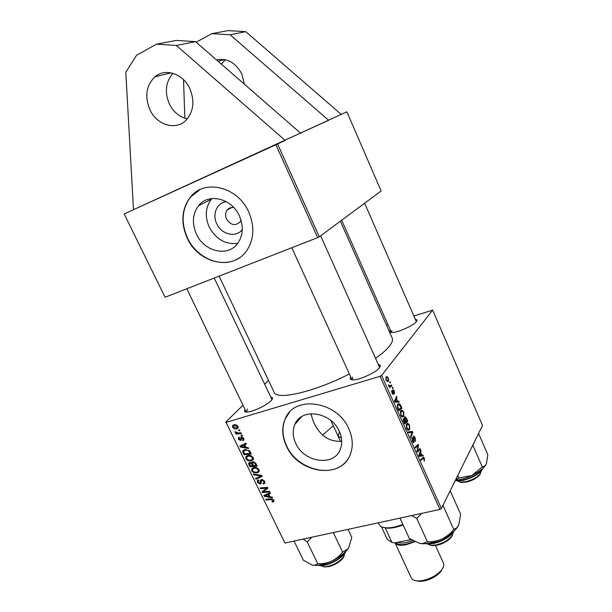 <?xml version="1.0" encoding="UTF-8"?>
<svg xmlns="http://www.w3.org/2000/svg" width="612" height="612" viewBox="0 0 612 612"><rect width="100%" height="100%" fill="white"/><g stroke="black" fill="none" stroke-linecap="round" stroke-linejoin="round"><path stroke-width="0.92" d="M187.234 118.904C179.347 117.014 173.349 111.95 169.249 103.703C164.429 91.93 165.676 81.801 172.989 73.318M149.848 109.548C144.531 96.375 146.214 85.466 154.912 76.821C165.209 67.634 183.378 73.738 189.942 88.862C194.868 101.271 193.56 111.721 186.017 120.212C175.82 130.876 156.718 125.078 149.848 109.548M216.441 59.877C227.335 57.941 235.804 62.669 241.839 74.06L244.318 84.142M221.399 64.191L225.262 59.724M242.298 229.508C236.178 238.068 221.452 234.633 216.74 223.717C211.989 214.261 216.969 202.541 226.341 201.685M233.807 207.59C231.076 207.177 228.865 207.988 227.174 210.023C225.323 212.662 225.109 215.676 226.539 219.05C230.716 225.239 235.215 226.203 240.034 221.957L241.006 220.152M239.399 215.944C231.818 198.227 208.248 192.619 198.495 205.8C192.52 214.016 191.839 223.457 196.429 234.105C204.27 252.113 228.773 257.423 238.19 242.689C243.194 234.801 243.599 225.882 239.399 215.944M211.928 198.533L211.339 199.221C205.441 207.284 204.714 216.518 209.159 226.93C215.937 239.292 225.453 244.762 237.708 243.354M248.74 212.027C237.976 186.759 204.515 178.62 190.447 197.033C181.588 208.899 180.509 222.569 187.203 238.037C198.518 263.91 233.891 271.43 247.263 249.834C254.148 238.642 254.646 226.042 248.74 212.027M199.963 189.651L190.692 196.911C181.84 208.776 180.762 222.439 187.456 237.9C196.903 258.861 222.959 269.181 239.277 257.866M339.308 431.299C331.176 411.83 301.234 407.561 294.862 424.43C292.383 430.32 292.658 436.601 295.703 443.264C303.95 462.764 334.573 466.979 340.479 448.864C342.46 443.333 342.07 437.481 339.308 431.299M341.726 441.221C329.233 442.086 319.854 435.729 313.573 422.15L310.842 413.727M348.84 428.859C337.227 400.998 294.563 394.855 285.299 418.631C281.589 427.176 281.948 436.295 286.385 445.995C298.228 473.918 342.307 479.953 350.607 453.599C353.292 445.804 352.703 437.557 348.84 428.859M289.652 412.136L285.49 418.417C281.78 426.962 282.147 436.081 286.577 445.773C297.187 470.299 334.228 479.387 347.379 459.78M270.81 397.066C272.753 397.234 273.074 398.183 271.774 399.904L271.078 400.692C266.771 405.389 251.746 412.389 246.598 412.083C244.494 412.014 243.981 411.165 245.06 409.543M247.615 409.007L246.33 412.075M415.334 319.288C417.07 319.456 417.399 320.244 416.328 321.644L416.229 321.759C413.131 325.882 396.63 333.058 391.581 332.484C389.737 332.339 389.347 331.566 390.41 330.159M391.978 330.664L391.359 332.301L341.687 220.221M378.4 364.469C380.519 364.775 380.855 365.869 379.409 367.758L379.272 367.927C375.531 372.8 358.731 380.343 352.688 379.868C350.194 379.731 349.544 378.752 350.737 376.931M352.764 377.122L352.168 379.838M392.17 338.008L392.208 338.099C393.065 340.119 392.055 342.904 389.178 346.461C386.31 349.965 381.796 353.92 375.646 358.326M319.303 236.813L317.674 237.617L275.905 144.753L277.588 143.981L319.303 236.813L381.123 190.99L346.882 111.797L124.167 213.955L165.087 297.256L124.167 213.955M196.131 42.19L211.828 33.66L230.104 34.762L328.636 120.273L300.538 133.095M275.905 144.753L124.42 213.84M133.477 209.648L125.804 72.27L136.56 55.248L156.511 44.163L176.333 45.464L285.215 140.439L277.588 143.981M240.99 432.806L241.365 433.579L236.048 434.092L235.674 433.319L236.775 433.219L235.077 432.302L235.008 431.728L238.848 432.982L240.99 432.806M242.069 435.01L242.436 435.775L241.396 435.897L241.021 435.117L242.069 435.01M250.285 451.954L251.333 454.112L244.027 454.731L242.78 451.97L242.903 450.83L244.655 449.629L249.558 450.822L250.285 451.954M253.146 457.638L253.238 459.574L251.448 460.92L247.998 460.737L245.94 458.862L245.871 456.827L247.699 455.535C249.826 454.946 251.639 455.642 253.146 457.638M258.998 469.695L259.098 471.592L257.292 472.946L253.842 472.739L251.784 470.865L251.708 468.884L253.559 467.583C255.686 467.002 257.499 467.706 258.998 469.695M264.621 481.284L264.851 483.136L263.42 484.092L262.976 483.365L263.979 482.769L263.81 481.43L261.974 480.267L261.454 480.657L261.133 483.342L260.222 484.069L257.461 482.524L257.3 480.795L258.532 479.892L258.968 480.619L258.149 481.17L258.256 482.348L259.817 483.335L260.483 480.313L261.546 479.533L264.621 481.284M273.021 502.016L272.371 502.1L271.927 501.373L273.044 500.945L272.99 500.333L271.246 499.675L266.067 499.981L265.7 499.231L271.062 498.91L273.801 500.188L273.931 501.389L273.021 502.016L274 500.784M441.405 508.526L482.524 425.493L432.646 310.139L381.605 375.454L441.405 508.526L439.929 509.436L380.06 376.319L226.08 422.364L284.917 543.051L226.08 422.364M439.929 509.436L284.917 543.051M272.233 497.158L272.623 497.969L264.277 496.317L263.833 495.406L270.091 492.752L270.458 493.502L268.729 494.198L269.961 496.737L272.233 497.158M269.372 491.26L269.731 492.017L262.41 492.476L262.028 491.696L266.74 488.208L260.544 488.651L260.177 487.902L267.498 487.412L267.88 488.2L263.175 491.696L269.372 491.26M261.699 475.455L262.158 476.411L255.969 479.257L255.602 478.507L260.903 476.067L253.835 474.874L253.445 474.063L261.699 475.455M255.785 463.284L257.201 466.183L249.88 466.757L248.61 463.881L249.635 462.473L251.762 463.032L252.68 461.762L255.785 463.284M248.227 447.701L248.625 448.527L240.271 447.02L239.82 446.094L246.039 443.195L246.407 443.96L244.693 444.725L245.955 447.318L248.227 447.701M242.995 440.609L242.444 439.898L243.201 439.385L243.14 438.452L241.901 437.664L241.312 440.005L240.654 440.518L238.496 439.317L238.351 437.764L239.131 437.159L239.59 437.894L239.124 439.179L240.179 439.783L241.48 436.922L243.767 438.314L243.913 439.944L242.995 440.609L244.035 439.515M239.56 429.853L239.935 430.618L238.894 430.741L238.512 429.961L239.56 429.853M237.976 426.38L238.03 427.964L236.913 428.775C235.245 429.341 233.822 428.836 232.629 427.268L232.583 425.738L233.799 424.881C235.413 424.361 236.806 424.858 237.976 426.38M268.523 380.412L264.675 384.16M242.995 405.259L225.667 422.127M432.646 310.139L413.896 315.991M387.893 324.482L386.386 324.98M391.558 384.994L391.932 385.835L389.507 387.534L389.125 386.685L389.637 386.34L388.39 384.925L389.676 385.942L391.558 384.994M392.636 387.404L393.003 388.23L392.544 388.582L392.162 387.733L392.636 387.404M400.891 405.825L401.939 408.166L398.695 410.675L397.379 407.615L397.647 404.341L398.97 403.675L400.256 404.639L400.891 405.825L400.424 405.955M403.706 411.975L403.798 416.374L402.489 417.124L400.692 415.242L400.631 410.767L401.885 410.109L403.706 411.975L403.239 412.106M409.573 425.088L409.688 429.502L408.38 430.29L406.62 428.454L406.544 423.948L407.814 423.259L409.573 425.088L409.114 425.21M415.219 437.672L415.456 441.466L414.898 438.085L413.766 437.175L414.171 440.556L414.033 442.377L413.528 442.683L412.373 441.267L412.075 437.779L412.679 440.816L413.398 441.734L413.375 436.402L413.911 436.104L415.219 437.672L414.752 437.787M424.598 460.714L424.346 461.027L423.948 460.27L424.108 458.64L423.642 458.105L421.033 460.423L420.666 459.597L423.55 457.187L424.414 458.197L424.231 460.805M422.9 454.946L423.29 455.818L419.22 456.391L418.776 455.397L420.758 450.157L421.125 450.968L420.574 452.36L421.813 455.129L422.9 454.946L419.006 455.909M420.031 448.535L420.398 449.353L417.33 452.176L416.94 451.312L418.05 445.559L415.441 447.976L415.074 447.142L418.157 444.35L418.539 445.207L417.453 450.96L420.031 448.535M412.335 431.368L412.802 432.409L410.805 437.649L410.438 436.823L412.151 432.324L408.64 432.829L408.242 431.942L412.335 431.368L408.449 432.393M406.406 418.141L407.822 421.293L404.639 423.909L403.27 420.712L403.377 418.723L404.501 418.86L404.586 417.078L405.19 416.795L406.406 418.141L405.917 418.271M398.817 401.204L399.223 402.099L394.885 402.191L394.426 401.174L396.622 396.301L396.997 397.134L396.385 398.427L397.655 401.258L398.817 401.204L395.344 402.183M394.518 393.868L393.417 390.502L393.378 394.258L392.032 393.287L391.779 390.571L392.3 392.988L392.965 393.493L392.674 390.701L393.187 389.63L394.289 390.969L394.457 393.883M390.119 381.789L390.494 382.622L390.028 382.967L389.645 382.118L390.119 381.789M388.475 377.987L388.566 381.024L387.526 381.551L386.096 380.067L386.065 377.007L387.036 376.533L388.107 378.101M317.674 237.617L165.087 297.256M346.882 111.797L341.228 114.375M349.375 373.947C314.323 392.04 276.219 400.646 274.1 392.177L219.096 276.15M380.06 376.319L381.605 375.454M322.708 434.971L333.295 425.83M416.336 321.637L364.63 203.215M379.639 367.468L320.642 235.819M271.98 399.636L214.246 278.039M420.383 451.159L421.125 450.968M419.855 452.543L420.574 452.36M418.975 455.833L421.813 455.129M420.115 455.336L421.324 455.167L420.337 452.964L419.319 455.542L420.115 455.336M418.945 455.764L421.324 455.167M418.891 455.649L419.319 455.542M419.625 453.14L420.337 452.964M423.932 458.319L424.414 458.197M418.623 449.805L420.398 449.353M416.344 445.995L418.05 445.559M415.441 446.814L417.262 446.347M416.696 445.681L418.539 445.207M417.285 449.338L417.843 449.2M416.986 451.075L417.453 450.96M413.123 437.343L413.766 437.175M413.138 437.871L413.643 437.741M413.704 440.678L414.171 440.556M413.276 442.575L414.033 442.377M411.83 438.651L412.526 438.467M411.83 438.728L412.465 438.559M412.228 440.931L412.679 440.816M412.021 432.615L412.802 432.409M407.753 430.014L409.688 429.502M407.974 429.242L409.329 428.668L409.252 425.485L407.997 424.215L406.888 424.812L406.934 428.01L407.974 429.242L407.187 429.448M406.483 428.132L406.934 428.01M406.123 425.011L406.888 424.812M405.611 421.89L407.822 421.293M403.17 419.22L404.501 418.86M404.639 422.77L405.634 421.951L404.111 419.335L404.004 421.354L404.639 422.77L404.18 422.892M403.553 421.477L404.004 421.354M403.124 419.702L403.759 419.534M406.008 421.645L407.079 420.773L405.312 417.728L405.228 419.901L406.008 421.645L405.557 421.767M404.754 420.031L405.228 419.901M404.371 418.072L404.945 417.912M401.908 416.887L403.798 416.374M402.061 416.068L403.438 415.533L403.369 412.373L402.076 411.065L400.975 411.631L401.013 414.814L402.061 416.068L401.281 416.275M400.562 414.936L401.013 414.814M400.187 411.845L400.975 411.631M396.14 397.379L396.997 397.134M395.559 398.664L396.385 398.427M394.824 402.053L397.655 401.258M395.849 401.265L397.142 401.243L396.125 398.986L395 401.38L395.849 401.265L394.625 401.617M394.763 401.916L397.142 401.243M394.572 401.503L395 401.38M395.306 399.215L396.125 398.986M399.667 408.801L401.939 408.166M399.613 404.823L400.256 404.639M398.703 409.543L401.189 407.623L399.123 404.601L397.999 405.19L397.731 407.225L398.703 409.543L398.244 409.673M397.303 407.347L397.731 407.225M397.203 405.412L397.999 405.19M392.674 390.754L393.241 390.594M392.728 391.122L393.141 390.999M392.873 394.403L393.378 394.258M391.565 391.535L392.193 391.351M392.453 388.39L393.003 388.23M389.943 382.783L390.494 382.622M389.194 386.639L391.932 385.835M388.406 384.971L388.857 384.841M388.528 385.476L388.98 385.346M387.174 381.437L388.566 381.024M386.363 379.769L387.266 380.656L388.161 380.228L388.222 378.315L387.327 377.466L386.44 377.841L386.019 379.876M385.69 378.063L386.44 377.841M265.654 494.634L264.277 496.317M269.815 492.874L268.729 494.198M266.503 496.034L268.982 496.523L267.995 494.504L264.843 495.781L266.503 496.034M269.532 495.85L268.982 496.523M265.853 494.557L264.843 495.781M269.066 493.188L267.995 494.504M273.839 500.264L272.371 502.1M273.488 499.706L272.99 500.333M266.725 499.17L266.067 499.981M264.491 490.113L262.41 492.476M267.398 487.42L266.74 488.208M265.547 487.542L264.835 488.384M261.24 487.825L260.544 488.651M267.589 487.596L264.728 490.663M266.679 488.307L263.175 491.696M264.95 482.271L263.42 484.092M264.835 481.789L263.879 482.922M264.346 480.795L263.81 481.43M262.594 479.525L261.974 480.267M262.426 479.494L261.63 480.435M261.286 482.814L260.222 484.069M258.08 481.797L257.461 482.524M261.332 481.667L260.276 482.906M257.323 477.689L255.969 479.257M261.462 475.417L260.903 476.067M254.401 474.224L253.835 474.874M258.631 470.796L259.266 470.659L257.292 472.946M254.37 472.135L253.842 472.739M252.412 470.161L251.784 470.865M253.605 468.081L253.521 467.591M254.064 472.013L256.956 472.189L258.218 471.263L258.188 469.848C256.948 468.364 255.502 467.866 253.85 468.356L252.542 469.282L252.58 470.689L254.064 472.013M254.684 467.415L253.85 468.356M258.723 469.228L258.188 469.848M250.645 465.916L249.88 466.757M249.933 462.412L248.61 463.881M252.947 461.708L251.762 463.032M250.369 465.931L252.641 465.755L251.172 463.383L250.033 463.223L249.52 463.605L250.369 465.931M253.215 465.112L252.641 465.755M250.729 462.45L250.033 463.223M251.608 462.901L251.172 463.383M253.498 465.686L255.969 465.495L254.89 463.345L253.024 462.519L252.488 462.886L253.498 465.686M256.543 464.845L255.969 465.495M253.728 461.731L253.024 462.519M255.433 462.733L254.89 463.345M253.422 458.732L251.448 460.92M253.422 458.694L252.733 458.832M248.541 460.132L247.998 460.737M246.567 458.174L245.94 458.862M247.768 456.062L247.699 455.535M248.22 460.002L251.111 460.155L252.351 459.252L252.328 457.799C251.088 456.307 249.642 455.81 247.99 456.315L246.705 457.225L246.728 458.671L248.22 460.002M248.87 455.359L247.99 456.315M252.886 457.187L252.328 457.799M242.191 444.985L240.271 447.02M246.07 443.264L244.693 444.725M242.49 446.676L244.968 447.12L243.958 445.054L240.822 446.454L242.49 446.676M245.557 446.5L244.968 447.12M242.237 444.97L240.822 446.454M245.458 443.471L243.958 445.054M244.823 453.867L244.027 454.731M244.892 449.973L242.78 451.97M244.502 453.897L250.101 453.416L249.635 452.444C248.48 450.486 246.927 449.805 244.976 450.394L243.614 451.809L244.502 453.897M250.69 452.781L250.101 453.416M245.871 449.438L244.976 450.394M250.216 451.809L249.635 452.444M244.043 439.439L242.903 440.632M243.584 437.985L243.14 438.452M242.528 437.022L241.901 437.664M241.396 439.745L240.654 440.518M238.994 438.804L238.496 439.317M241.212 437.029L240.837 437.419M241.35 436.96L240.776 437.557M242.13 435.14L241.396 435.897M239.629 429.991L238.894 430.741M237.165 432.959L236.048 434.092M235.589 431.781L235.077 432.302M238.183 427.49L236.913 428.775M233.149 426.755L232.629 427.268M233.256 427.122L236.469 428.033L237.372 427.428L237.364 426.556L234.167 425.646L233.256 426.266L233.256 427.122M235.107 424.713L234.167 425.646M237.816 426.097L237.364 426.556M211.828 33.66L227.955 30.6L245.756 31.64L341.259 114.406M184.839 118.261L183.531 79.69M245.756 31.64L230.104 34.762M156.511 44.163L176.233 40.423L195.511 41.647L300.706 133.248M176.333 45.464L195.511 41.647M339.423 431.537L338.084 436.134L341.42 438.047M452.498 535.156L450.968 537.627C447.487 541.36 442.759 543.915 436.792 545.3L432.799 545.667L430.007 545.162M427.168 543.923L431.636 545.33L435.996 544.925C442.514 543.41 447.678 540.618 451.48 536.54L453.454 532.226M449.82 491.535L450.455 491.405L460.652 514.302L458.717 525.058L456.613 527.988L453.744 529.418L443.241 506.002L443.34 504.609M399.973 518.104L409.344 538.499L419.778 543.425L422.685 543.731C428.515 543.808 434.987 542.217 442.101 538.95C437.427 541 432.539 541.957 427.436 541.834L422.341 543.624L419.778 543.425M411.669 515.564L416.78 518.463L427.436 541.834M416.78 518.463L421.66 513.399M453.744 529.418C450.585 533.427 446.706 536.602 442.101 538.95C448.183 536.02 452.88 532.669 456.192 528.883L458.556 525.394M450.455 491.405L450.011 491.145M344.158 555.994L342.988 558.175C339.438 562.344 334.535 565.205 328.277 566.75L323.014 566.681M320.405 565.557L324.176 566.758L327.389 566.421C334.228 564.731 339.584 561.609 343.454 557.058L344.885 553.194M294.066 541.069L303.338 560.171L311.975 565.052L315.264 565.434C320.022 565.396 325.507 563.95 331.712 561.089C327.267 563.025 322.631 563.935 317.812 563.828L314.637 565.274L311.975 565.052M302.994 539.134L307.262 541.972L317.812 563.828M307.262 541.972L311.814 537.221M342.621 552.139C339.66 555.918 336.026 558.901 331.712 561.089C338.926 557.586 344.288 553.585 347.807 549.079L348.725 547.74L347.861 548.956L342.621 552.139L333.31 532.555M348.014 529.365L351.793 537.367L348.725 547.74M480.657 473.206L479.578 475.034C476.641 478.24 472.349 480.581 466.704 482.049L461.678 482.524L459.635 482.026M457.225 480.78L460.538 482.157L466.023 481.636C472.189 480.03 476.878 477.475 480.091 473.979L481.392 470.628M478.278 434.061L478.806 434.03L487.833 454.823L486.395 463.812L485.002 465.808L482.294 466.956L471.86 475.509L458.771 478.018L455.649 479.762M472.502 445.727L473.03 445.727L473.084 444.549M473.03 445.727L482.294 466.956M478.806 434.03L478.4 433.816M457.707 475.608L458.771 478.018M455.427 480.213C460.568 479.754 466.046 478.186 471.86 475.509C477.628 472.739 481.912 469.71 484.712 466.421L485.002 465.808M486.288 464.049L484.712 466.421M385.728 527.804L383.778 527.536M403.109 524.928C397.157 527.246 391.948 528.332 387.488 528.179L385.216 527.919L391.932 542.4L394.457 542.943L411.019 539.57M378.354 522.786L379.149 524.499C380.106 526.511 382.5 527.628 386.34 527.842C391.053 528.003 396.561 526.848 402.857 524.377M381.421 526.733L387.335 539.463L391.932 542.4M442.453 568.732L440.64 571.753C436.433 576.412 430.779 579.51 423.672 581.056L419.587 581.392L416.206 580.811M414.905 541.727L405.993 544.779C400.225 545.82 396.576 545.17 395.054 542.821L411.264 577.85C412.197 579.771 414.423 580.811 417.942 580.956L422.487 580.574C430.404 578.86 436.693 575.41 441.367 570.231C443.578 567.462 444.274 565.083 443.463 563.109L435.469 545.522M419.128 454.471L419.84 454.295M421.523 458.778L423.183 458.365M413.437 439.408L413.911 439.286M394.748 400.455L395.582 400.225M397.701 408.464L398.16 408.334M392.935 392.162L393.317 392.055M267.513 493.846L266.427 495.177M271.85 498.918L271.246 499.675M262.035 479.464L260.352 481.437M259.817 475.142L259.243 475.807M249.566 464.263L248.985 464.913M252.626 463.881L252.045 464.531M255.862 463.429L255.28 464.08M243.928 444.182L242.398 445.788M243.744 452.276L243.14 452.918M241.595 437.886L240.669 438.842M426.488 543.571C434.405 543.9 442.277 541.123 450.103 535.225L453.645 531.484M318.898 565.167C326.181 566.528 342.139 558.45 345.497 551.733M345.573 551.649C343.148 558.481 325.584 567.37 318.783 565.182M455.404 480.252C462.213 482.218 479.227 475.034 482.317 468.861C480.221 475.111 461.616 482.983 455.397 480.267M414.347 541.452L406.314 544.16C401.151 545.108 397.785 544.581 396.216 542.584M398.045 542.217C399.896 543.15 402.612 543.272 406.192 542.576L412.626 540.526M154.912 76.821L171.062 72.843M224.711 59.609L218.033 61.254M231.764 207.499L227.174 210.023M211.339 199.221L198.495 205.8M301.77 416.588L294.862 424.43M392.208 338.099L340.364 221.2M423.45 458.151L421.737 458.572M423.55 457.187L423.114 457.294M413.857 437.067L413.131 437.259M413.398 441.734L412.71 441.91M407.814 423.259L406.942 423.496M408.258 429.333L407.294 429.586M407.225 424.422L406.2 424.697M405.19 416.795L404.723 416.917M403.874 419.404L403.124 419.603M405.045 417.805L404.371 417.981M401.885 410.109L400.998 410.361M402.367 416.168L401.403 416.428M401.281 411.287L400.256 411.57M398.97 403.675L397.991 403.951M398.328 404.83L397.272 405.121M393.287 390.54L392.674 390.716M389.676 385.942L389.018 386.134M387.036 376.533L386.31 376.747M387.266 380.656L386.555 380.871M386.585 377.688L385.705 377.948M273.044 500.945L273.74 500.073M263.979 482.769L264.82 481.759M257.3 480.795L257.843 480.168M258.455 480.818L258.822 480.382M260.238 483.029L261.332 481.743M260.483 480.313L260.911 479.816M251.708 468.884L252.435 468.065M253.062 468.693L254.156 467.461M258.218 471.263L259.182 470.161M248.702 463.146L249.107 462.703M251.861 462.366L252.236 461.945M249.773 463.33L250.583 462.42M252.68 462.672L253.544 461.708M245.871 456.827L246.644 455.986M247.248 456.628L248.38 455.397M252.351 459.252L253.345 458.159M242.903 450.83L243.607 450.08M244.188 450.723L245.358 449.483M243.201 439.385L243.913 438.651M238.351 437.764L238.795 437.312M232.583 425.738L233.187 425.141M233.654 425.868L234.809 424.713M237.372 427.428L238.099 426.686M450.968 537.627L451.48 536.54M351.908 379.501L291.809 247.73M432.799 545.667L431.636 545.33M454.334 530.841L450.149 535.691C441.703 541.987 433.503 544.649 425.547 543.655M456.192 528.883L456.613 527.988M325.332 567.056L324.176 566.758M186.828 288.757L246.177 411.861M342.988 558.175L343.454 557.058M345.964 551.251C343.34 558.504 325.63 567.561 318.232 565.251M315.264 565.434L314.637 565.274M479.578 475.034L480.091 473.979M461.678 482.524L460.538 482.157M482.7 468.517C480.412 475.042 462.312 482.86 455.313 480.435M340.555 441.459L330.794 420.444M387.488 528.179L386.34 527.842M440.64 571.753L441.367 570.231M419.587 581.392L417.942 580.956"/></g></svg>
